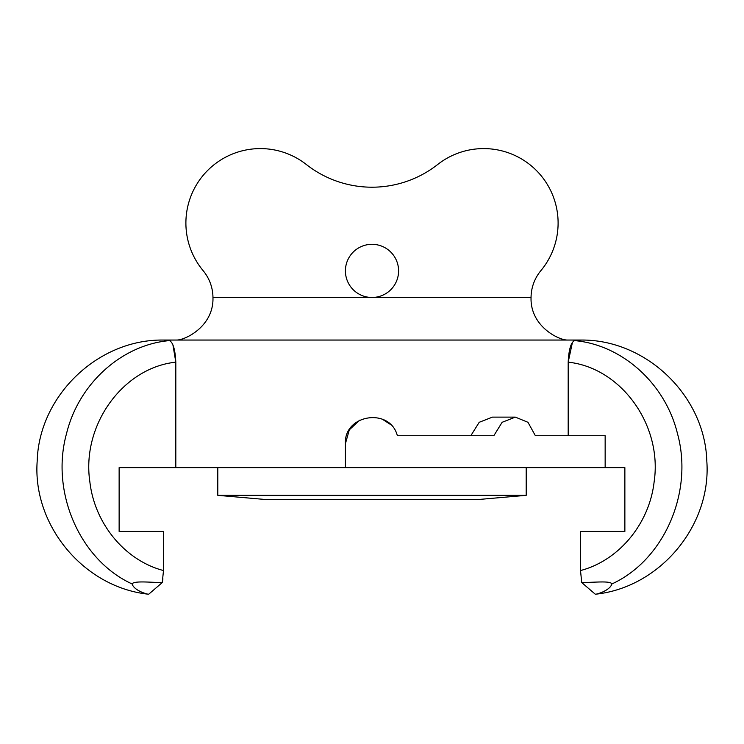 <?xml version="1.0" encoding="UTF-8"?>
<svg xmlns="http://www.w3.org/2000/svg" width="744" height="744" viewBox="0 0 744 744"><rect width="100%" height="100%" fill="white"/><g stroke="black" fill="none" stroke-linecap="round" stroke-linejoin="round"><path stroke-width="1.12" d="M212.961 297.479C213.937 326.7 184.252 340.733 176.086 340.017C184.252 340.733 213.937 326.7 212.961 297.479A42.538 42.538 0 0 0 203.121 270.649A74.437 74.437 0 0 1 306.323 164.498A106.346 106.346 0 0 0 437.677 164.498A74.437 74.437 0 0 1 540.879 270.649A42.538 42.538 0 0 0 531.049 297.479C530.072 326.718 559.767 340.733 567.942 340.017C559.767 340.733 530.072 326.718 531.049 297.479L372 297.479A26.589 26.589 0 0 1 345.411 270.89A26.589 26.589 0 0 1 372 244.311A26.589 26.589 0 0 1 398.589 270.89A26.589 26.589 0 0 1 372 297.479L212.961 297.479M572.424 342.417L568.184 362.17C621.045 367.75 662.699 425.112 654.116 481.954C649.307 524.046 618.645 560.641 580.506 570.546L581.734 582.561C595.637 582.394 610.638 580.646 611.875 583.984C609.903 590.541 596.976 594.326 595.312 594.233C596.976 594.326 609.903 590.541 611.875 583.984M593.321 531.43L624.867 531.43L624.867 467.623L605.151 467.623L605.151 435.724L535.373 435.724L568.184 435.724L568.184 362.17C568.825 349.382 570.983 342.203 574.656 340.613L574.749 340.603M611.866 583.966C663.843 560.26 693.743 492.463 677.477 433.631C665.248 383.262 621.826 344.77 574.656 340.613L582.022 340.045C646.806 339.878 704.931 396.199 706.8 460.964C711.692 525.562 659.77 587.639 595.312 594.233L581.734 582.561M578.953 340.194L581.594 340.055M580.506 570.546L580.506 531.43L624.867 531.43M573.782 340.966L573.243 341.422M162.927 578.879L162.266 582.561L148.688 594.233C147.024 594.326 134.097 590.541 132.125 583.984C133.548 580.394 152.836 582.654 162.266 582.561L163.494 570.546C125.336 560.632 94.721 524.064 89.875 481.935C81.291 425.196 122.965 367.676 175.817 362.17L175.817 467.623L119.133 467.623L119.133 531.43L163.494 531.43L163.494 570.546M172.943 345.021L175.817 362.17C175.175 349.382 173.017 342.203 169.344 340.613C159.532 339.785 159.532 339.785 169.344 340.613C122.183 344.779 78.771 383.207 66.514 433.678C50.239 492.379 80.175 560.306 132.134 583.966M170.813 341.477L170.237 340.975M148.688 594.233C84.239 587.639 32.308 525.571 37.2 460.973C39.06 396.208 97.185 339.878 161.978 340.045L162.648 340.064M605.151 467.623L345.411 467.623L345.411 443.694C343.765 414.38 390.07 407.145 397.361 435.724L493.821 435.724L502.126 422.304L515.341 417.114L527.97 422.304L535.373 435.724M345.411 443.694L349.299 429.865L359.65 420.155M382.295 419.188L390.126 424.247M345.411 467.623L175.817 467.623M582.022 340.045L161.978 340.045M470.812 435.724L479.201 422.304L492.463 417.114L515.341 417.114M150.679 531.43L119.133 531.43M526.194 495.337L217.806 495.337L265.654 499.522L478.346 499.522L526.194 495.337L526.194 467.623M217.806 495.337L217.806 467.623"/></g></svg>
